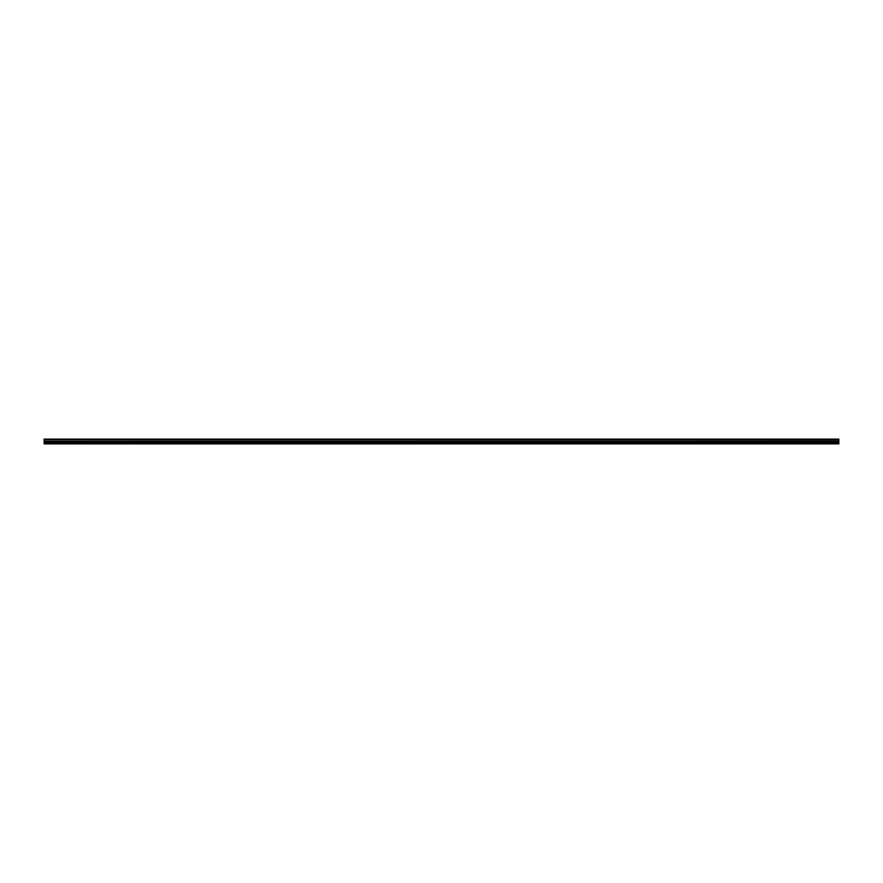 <?xml version="1.0" encoding="UTF-8"?>
<svg xmlns="http://www.w3.org/2000/svg" width="883" height="883" viewBox="0 0 883 883"><rect width="100%" height="100%" fill="white"/><g stroke="black" fill="none" stroke-linecap="round" stroke-linejoin="round"><path stroke-width="1.32" d="M44.15 439.712L44.15 439.127L838.85 439.127L838.85 439.712L44.15 439.712L838.85 439.778L838.85 441.18L44.15 441.235L838.85 441.18M44.15 439.778L44.15 441.18M44.15 441.235L44.15 443.873L838.85 443.873L838.85 441.235M44.15 443.619L838.85 443.619M44.15 442.328L838.85 442.328M838.85 439.27L44.15 439.27M44.15 441.776L838.85 441.776"/></g></svg>
